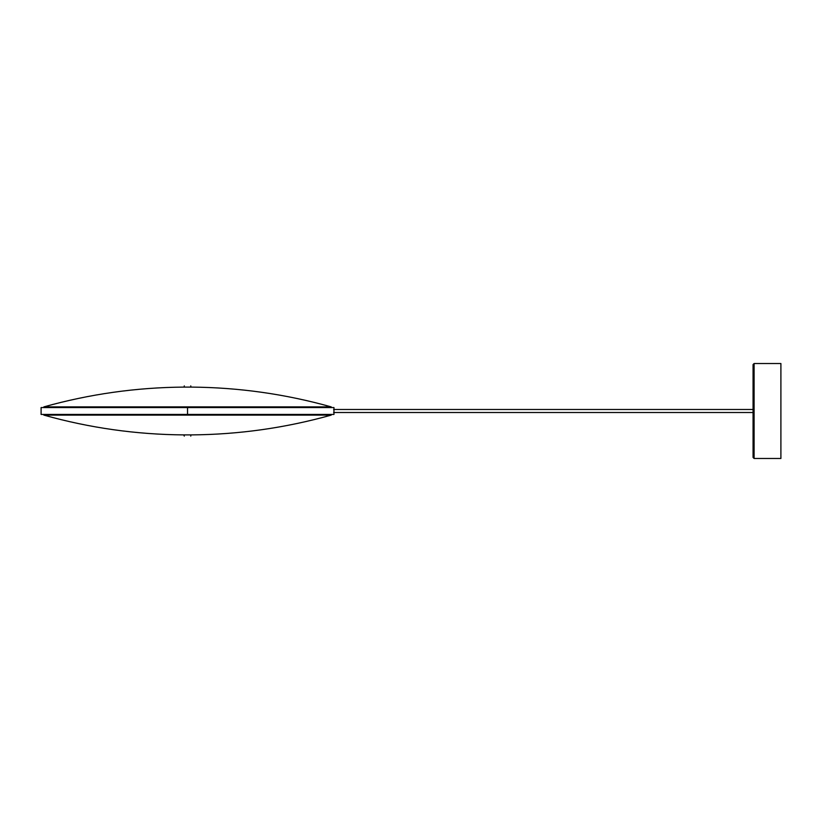 <?xml version="1.0" encoding="UTF-8"?>
<svg xmlns="http://www.w3.org/2000/svg" width="822" height="822" viewBox="0 0 822 822"><rect width="100%" height="100%" fill="white"/><g stroke="black" fill="none" stroke-linecap="round" stroke-linejoin="round"><path stroke-width="1.23" d="M754.103 363.519L780.9 363.519L780.9 458.481L754.103 458.481L754.103 363.519L753.065 364.557L753.065 457.443L754.103 458.481M187.539 407.558L41.1 407.558L187.539 407.558L187.539 414.442L41.1 414.442L187.539 414.442M187.539 406.89L331.225 406.89C285.47 394.067 238.832 387.47 191.321 387.1L183.758 387.1C136.236 387.47 89.608 394.067 43.854 406.89L187.539 406.89M183.758 387.1L191.321 387.1M43.854 415.11L331.225 415.11C285.47 427.933 238.832 434.53 191.321 434.9L183.758 434.9C136.236 434.53 89.608 427.933 43.854 415.11L43.946 414.442M184.303 436.102L183.758 434.9L191.321 434.9M333.968 410.486L333.968 407.558L41.1 407.558L41.1 414.442L333.968 414.442L333.968 411.514M333.938 412.51L333.917 409.284M41.1 407.558L41.1 414.442M331.225 406.89L331.132 407.558M43.854 406.89L43.946 407.558M184.303 385.898L184.097 387.1M190.766 385.898L190.971 387.1M331.225 415.11L331.132 414.442M190.766 436.102L190.971 434.9M333.629 412.51L753.065 412.51M333.629 409.49L753.065 409.49"/></g></svg>
